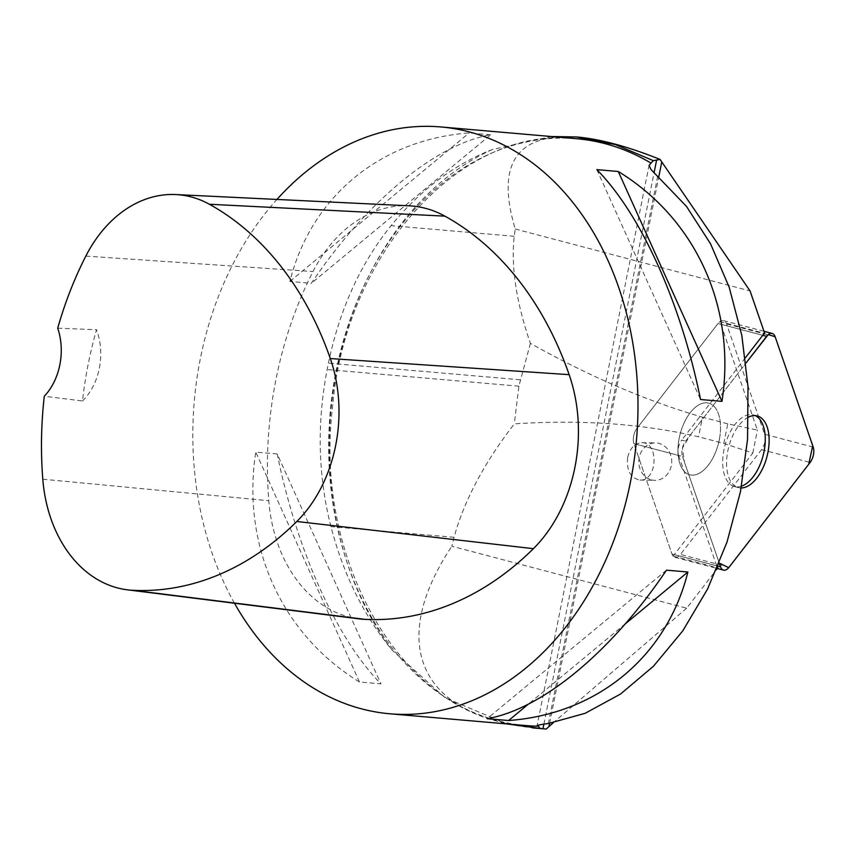 <?xml version="1.0" encoding="UTF-8"?>
<svg xmlns="http://www.w3.org/2000/svg" width="856" height="856" viewBox="0 0 856 856"><rect width="100%" height="100%" fill="white"/><g stroke="black" fill="none" stroke-linecap="round" stroke-linejoin="round"><path stroke-width="0.64" stroke-dasharray="4.28 3.21" d="M719.275 439.898A37.054 19.731 104.8 0 0 708.704 403.144A37.054 19.731 104.8 0 0 680.178 433.928A37.054 19.731 104.8 0 0 689.808 474.791A37.054 19.731 104.8 0 0 719.275 439.898M717.981 566.158L671.971 554.014L633.9 443.665A11.128 5.928 -75.2 0 1 636.971 428.3L718.034 323.515A11.128 5.928 -75.2 0 1 723.588 320.636A11.128 5.928 -75.2 0 1 726.541 323.91L764.611 434.26A11.128 5.928 -75.2 0 1 761.54 449.635L680.477 554.421A11.128 5.928 -75.2 0 1 674.924 557.299A11.128 5.928 -75.2 0 1 671.971 554.014L633.9 443.665L678.637 455.467L716.697 565.816L671.971 554.014A11.128 5.928 104.8 0 0 673.105 556.1L752.82 453.049L723.834 443.451L698.55 436.785C642.535 423.709 581.128 419.419 514.317 423.891C484.186 462.914 464.102 500.707 454.065 537.29L451.829 546.235L686.673 608.188L716.558 569.561M682.5 456.483L719.254 563.045L684.565 462.475L682.403 448.105L690.589 434.634L745.993 362.998L685.57 441.118A11.128 5.928 104.8 0 0 682.5 456.483L633.9 443.665A11.128 5.928 104.8 0 1 636.971 428.3L718.034 323.515L762.76 335.317L718.034 323.515A11.128 5.928 104.8 0 1 719.971 321.578L764.697 333.38M748.551 417.097A37.054 19.731 104.8 0 0 727.204 454.461A37.054 19.731 104.8 0 0 738.396 487.61A37.054 19.731 104.8 0 0 741.2 487.963M673.105 556.1L717.831 567.903M576.794 136.981C516.393 133.343 495.87 164.01 515.226 228.991L514.21 236.299C510.882 266.612 516.275 302.296 530.41 343.374C589.688 376.576 647.04 401.175 702.476 417.161L698.55 436.785M515.226 228.991L750.059 290.944M723.834 443.451L727.75 423.827L757.4 430.097L719.971 321.578M727.75 423.827L702.476 417.161M706.478 402.802A37.054 19.731 -75.2 0 1 708.704 403.144A37.054 19.731 -75.2 0 1 718.334 443.997A37.054 19.731 -75.2 0 1 689.808 474.791A37.054 19.731 -75.2 0 1 679.675 435.971A37.054 19.731 -75.2 0 1 706.478 402.802M752.82 453.049L757.4 430.097M530.41 343.374L518.886 386.184L514.317 423.891M551.521 136.532L492.361 149.49C454.226 164.416 420.467 189.807 391.074 225.642C360.419 263.68 339.532 309.53 328.437 363.179L327.163 369.567C316.784 423.399 318.036 475.743 330.93 526.622C343.556 574.89 364.003 616.106 392.294 650.271L445.024 697.704L507.03 723.941M543.892 724.176L654.048 172.891M542.105 728.723C421.505 719.115 385.468 646.259 451.829 546.235M686.673 608.188L553.351 722.678M717.467 567.4A11.128 5.928 -75.2 0 1 716.697 565.816M678.637 455.467A11.128 5.928 -75.2 0 1 681.708 440.102L685.57 441.118M745.362 357.797L681.708 440.102M234.491 603.245A294.528 221.939 95 0 1 276.937 199.437M490.627 134.799L469.195 132.937C380.235 139.528 311.07 196.805 289.874 281.464L311.306 283.315C366.379 201.599 435.533 144.322 490.627 134.799L311.306 283.315M277.205 453.969L255.773 452.107C241.392 545.529 281.389 634.178 359.488 681.986L380.92 683.848C336.697 638.972 296.7 550.312 277.205 453.969L380.92 683.848M359.071 618.845A140.245 105.684 95 0 1 268.784 500.728A336.601 253.654 95 0 1 312.996 271.534A140.245 105.684 95 0 1 409.061 205.815M57.716 328.18L96.535 329.721A329.185 248.069 -85 0 0 82.497 400.972L44.298 396.232M82.497 400.972A56.1 42.276 -85 0 0 96.535 329.721M289.874 281.464L469.195 132.937M596.835 169.627L700.55 399.517M666.46 570.16L487.128 718.687M625.362 623.799L528.227 704.253M359.488 681.986L255.773 452.107M627.683 457.372C630.037 448.137 634.724 443.248 641.765 442.691C659.334 442.092 657.451 481.275 639.967 480.066C630.465 478.13 626.378 470.565 627.683 457.372M741.531 486.187A37.054 19.731 -75.2 0 1 734.534 486.593A37.054 19.731 -75.2 0 1 723.962 449.828A37.054 19.731 -75.2 0 1 751.215 414.604A37.054 19.731 -75.2 0 1 753.441 414.946A37.054 19.731 -75.2 0 1 755.324 415.642M651.598 479.884A18.704 16.467 -89 0 0 654.926 480.323A18.704 16.467 -89 0 0 671.714 461.908A18.704 16.467 -89 0 0 655.568 442.927A18.704 16.467 -89 0 0 639.186 457.564A18.704 16.467 -89 0 0 651.598 479.884M761.54 449.635L810.129 462.454M729.077 567.239L680.477 554.421M726.541 323.91L775.129 336.729M813.2 447.089L764.611 434.26M520.17 379.786L328.437 363.179M514.21 236.299L391.074 225.642M518.886 386.184L327.163 369.567M454.065 537.29L330.93 526.622M492.361 149.49A300.071 226.123 -85 0 0 392.294 650.271M525.841 725.567A294.528 221.939 95 0 1 330.138 412.988A294.528 221.939 95 0 1 576.666 138.715C462.775 124.634 345.557 251.504 332.556 406.985C312.996 566.298 407.863 719.971 525.841 725.567M657.697 176.208L548.343 723.513M549.595 723.32L658.735 177.085M42.8 479.21L268.784 500.728M85.835 256.094L312.996 271.534M723.588 320.636L763.98 331.283M674.924 557.299L717.371 568.502M734.534 486.593L738.396 487.61M753.441 414.946L757.303 415.963M649.148 164.973L537.108 725.653M639.967 480.066L654.926 480.323M641.765 442.691L655.568 442.927"/><path stroke-width="1.28" d="M719.254 563.045L720.559 566.843A11.128 5.928 104.8 0 0 723.513 570.117A11.128 5.928 104.8 0 0 729.077 567.239L810.129 462.454A11.128 5.928 104.8 0 0 813.2 447.089L775.129 336.729A11.128 5.928 104.8 0 0 772.187 333.455A11.128 5.928 104.8 0 0 766.623 336.333L745.993 362.998L768.281 334.61L775.14 336.761L812.74 445.741L808.727 464.262L728.691 567.71L719.254 563.045M741.2 487.963A37.054 19.731 104.8 0 0 767.875 452.717A37.054 19.731 104.8 0 0 757.303 415.963A37.054 19.731 104.8 0 0 748.551 417.097M716.558 569.561L717.831 567.903A11.128 5.928 -75.2 0 1 717.467 567.4M766.623 336.333L762.76 335.317A11.128 5.928 -75.2 0 1 764.697 333.38L750.059 290.944L660.051 159.409C627.865 146.526 600.206 139.057 577.062 137.003L576.794 136.981M276.937 199.437A294.528 221.939 95 0 1 440.808 126.945L576.666 138.715A294.528 221.939 95 0 1 608.702 144.664A294.528 221.939 95 0 1 650.988 163.1L653.363 160.671L660.051 159.409M553.351 722.678L546.224 729.055L539.922 728.381L538.478 726.177A294.528 221.939 95 0 1 525.841 725.567L389.983 713.797A294.528 221.939 95 0 1 234.491 603.245M539.922 728.381L507.03 723.941M551.521 136.532L576.559 136.96L615.485 144.621L653.363 160.671M542.993 728.681L543.892 724.176M654.048 172.891L656.52 160.532M650.988 163.1L649.105 165.486L651.02 169.552L686.448 206.36L710.534 243.789L729.194 287.263L741.81 335.392L747.994 386.623L747.545 439.299L740.461 491.719L726.979 542.18L707.548 589.078L682.767 630.872L653.46 666.236L620.568 694.013L585.14 713.316L548.343 723.513C538.499 724.775 535.214 725.674 538.478 726.177L537.151 725.663M546.224 729.055L532.293 727.868M762.76 335.317L745.362 357.797M440.808 126.945A294.528 221.939 95 0 1 472.844 132.894A294.528 221.939 95 0 1 634.061 460.967A294.528 221.939 95 0 1 389.983 713.797M508.56 720.538L487.128 718.687C542.223 709.153 611.377 651.876 666.46 570.16L687.892 572.022C666.685 656.67 597.531 713.947 508.56 720.538L528.227 704.253M721.983 401.368L700.55 399.517C681.055 303.163 641.058 214.514 596.835 169.627L618.278 171.489C696.367 219.297 736.363 307.957 721.983 401.368L618.278 171.489M175.79 194.558L409.061 205.815A140.245 105.684 95 0 1 444.927 216.151A336.601 253.654 95 0 1 569.154 374.661A140.245 105.684 95 0 1 533.395 548.675A336.601 253.654 95 0 1 364.956 619.359A140.245 105.684 95 0 1 359.071 618.845L127.341 589.816A131.321 98.964 95 0 1 42.8 479.21A327.677 246.924 95 0 1 44.298 396.232A56.1 42.276 95 0 0 57.716 328.18A327.677 246.924 95 0 1 85.835 256.094A131.321 98.964 95 0 1 175.79 194.558A131.321 98.964 95 0 1 209.378 204.252A327.677 246.924 95 0 1 330.309 358.546A131.321 98.964 95 0 1 296.818 521.486A327.677 246.924 95 0 1 132.851 590.298A131.321 98.964 95 0 1 127.341 589.816M687.892 572.022L625.362 623.799M755.324 415.642A37.054 19.731 -75.2 0 1 764.066 451.422A37.054 19.731 -75.2 0 1 741.531 486.187M717.981 566.158L720.559 566.843M548.963 726.444L549.595 723.32M658.735 177.085L661.731 162.126M209.378 204.252L444.927 216.151M330.309 358.546L569.154 374.661M296.818 521.486L533.395 548.675M132.851 590.298L364.956 619.359M763.98 331.283L772.187 333.455M717.371 568.502L723.513 570.117"/></g></svg>
